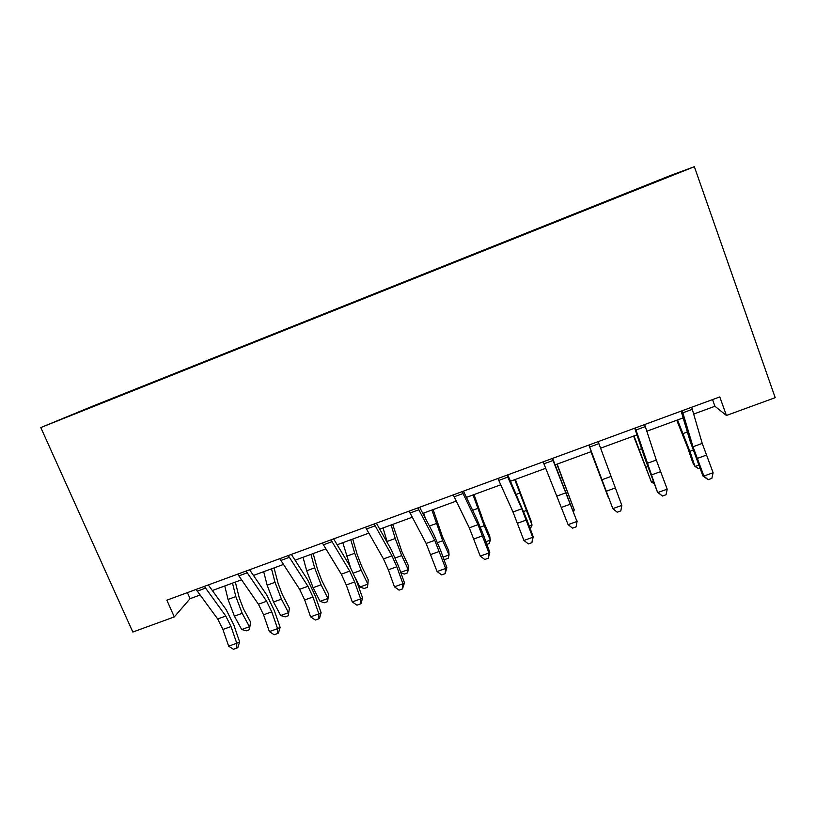 <?xml version="1.0" encoding="UTF-8"?>
<svg xmlns="http://www.w3.org/2000/svg" width="816" height="816" viewBox="0 0 816 816"><rect width="100%" height="100%" fill="white"/><g stroke="black" fill="none" stroke-linecap="round" stroke-linejoin="round"><path stroke-width="1.22" d="M71.4 415.303L86.975 408.969L71.4 415.303M671.058 175.256L92.942 406.052L40.8 427.564L694.355 166.709L671.058 175.256M693.692 414.059L714.938 406.266L726.424 415.477L719.783 396.923L166.862 600.178L174.287 616.916L190.077 598.679L200.053 595.027M661.603 179.581L643.814 186.772L661.643 179.704M614.275 198.563L611.867 198.961L140.587 387.631M614.101 198.196L671.558 175.562L620.221 196.187M114.495 398.055L620.191 196.064M114.403 397.963L70.298 415.568L140.403 387.192M174.287 616.916L132.824 632.043L40.8 427.564M726.424 415.477L775.2 397.678L694.355 166.709M212.344 590.519L241.505 579.829M253.47 575.443L283.438 564.458M295.066 560.194L325.87 548.903M337.161 544.762L368.812 533.154M379.736 529.145L412.264 517.232M422.831 513.356L456.236 501.106M466.426 497.372L500.738 484.796M510.551 481.195L545.782 468.282M555.206 464.824L591.314 451.585M600.566 448.188L636.949 434.857M646.843 431.225L683.145 417.914M712.541 399.585L714.938 406.266M187.405 592.62L190.077 598.679M691.682 407.255L702.229 443.414L713.113 472.729L703.892 476.034L708.166 479.696L702.913 475.963L690.081 441.109L681.125 411.131M682.227 410.734L692.998 446.76L703.892 476.034L702.913 475.963M713.113 472.729L711.848 478.38L708.166 479.696M676.76 420.26L687.715 447.749L692.825 462.825L695.018 466.497L689.877 451.319L677.545 419.975M699.791 467.915L698.333 468.445L695.018 466.497L698.731 465.161M644.63 424.544L656.299 460.051L667.202 489.172L658.084 492.436L662.419 496.036L657.502 492.221L644.599 457.623L634.715 428.196M635.297 427.982L657.502 492.221M667.202 489.172L666.05 494.741L662.419 496.036M598.169 441.629L621.833 505.41L612.826 508.633L617.212 512.193L620.813 510.908L621.833 505.41M588.938 445.016L612.826 508.633L588.877 445.046M552.269 458.5L577.004 521.455L552.605 458.378M543.15 461.856L568.099 524.637L577.004 521.455L576.106 526.881L572.546 528.146L568.099 524.637M577.126 521.006L576.106 526.881M633.604 436.081L651.443 482.164L634.022 435.928M654.238 483.694L651.443 482.164L653.381 481.46M590.947 451.727L608.359 497.658L590.988 451.707M557.155 464.11L574.25 509.929L556.92 464.192M573.118 510.337L574.25 509.929L573.597 511.612M506.92 475.167L521.781 508.796L532.705 537.316L533.195 536.724L526.85 519.619L507.756 474.861M497.923 478.482L512.989 511.979L523.913 540.457L532.705 537.316L531.92 542.66L528.411 543.915L523.913 540.457M533.195 536.724L531.92 542.66M515.355 479.431L531.124 521.067L532.042 525.106L514.763 479.655M529.258 526.106L532.042 525.106L530.267 528.819M462.131 491.63L478.003 524.657L488.937 552.983L489.794 552.269L483.541 535.245L476.646 518.629L463.437 491.15M453.237 494.904L469.312 527.809L480.247 556.094L488.937 552.983L488.264 558.256L484.796 559.501L480.247 556.094M489.794 552.269L488.264 558.256M417.874 507.899L434.734 540.335L445.679 568.466L446.882 567.63L440.732 550.678L433.684 534.235L419.648 507.246M409.091 511.132L426.146 543.446L437.08 571.537L445.679 568.466L445.108 573.679L441.68 574.903L437.08 571.537M446.882 567.63L445.108 573.679M374.156 523.974L391.976 555.829L396.811 566.753L402.92 583.777L404.471 582.818L398.412 565.937L391.221 549.658L376.38 523.158M365.466 527.167L383.479 558.909L388.345 569.813L394.424 586.816L402.92 583.777L402.461 588.917L399.075 590.131L394.424 586.816M404.471 582.818L402.461 588.917M474.014 494.588L483.613 521.72L489.712 535.99L490.314 540.11L484.174 525.759L473.076 494.935M485.908 541.691L490.314 540.11L489.274 543.538L486.897 544.394M433.133 509.572L442.466 536.632L448.759 550.739L449.055 554.951L442.711 540.763L431.868 510.041M443.057 557.104L449.055 554.951L448.178 558.307L444.914 559.48L443.761 559.031M425.248 518.017L423.677 513.04M392.7 524.402L401.778 551.381L408.255 565.335L408.245 569.629L401.717 555.594L395.219 538.499L391.109 524.984M400.707 572.332L408.245 569.629L407.541 572.903L404.308 574.066L400.88 572.812M387.641 543.272L383.01 527.952M330.949 539.855L349.707 571.139L354.644 581.961L360.652 598.903L362.549 597.822L356.582 581.023L349.238 564.907L333.622 538.876M322.361 543.007L341.312 574.189L346.27 584.98L352.257 601.902L360.652 598.903L360.305 603.973L356.959 605.176L352.257 601.902M362.549 597.822L361.07 603.524L360.305 603.973M352.716 539.06L357.265 554.717L361.539 565.967L368.2 579.758L367.883 584.144L361.172 570.272L354.705 553.268L350.798 539.764M359.866 587.02L367.883 584.144L367.353 587.336L364.16 588.489L359.866 587.02L355.45 577.963M350.227 566.61L342.791 542.691M288.252 555.553L307.928 586.276L312.967 596.986L318.883 613.856L321.106 612.663L315.231 595.935L307.744 579.972L291.363 554.411M279.766 558.674L299.635 589.285L304.684 599.974L310.58 616.825L318.883 613.856L318.638 618.865L315.323 620.048L310.58 616.825M321.106 612.663L319.525 618.375L318.638 618.865M313.171 553.554L317.485 569.211L321.739 580.4L328.583 594.038L327.604 601.616L324.442 602.749L320.045 601.341L313.109 587.663L306.683 570.772L303.022 557.277M320.045 601.341L327.971 598.495L321.076 584.776L314.65 567.865L310.937 554.37M327.604 601.616L328.583 594.038M246.055 571.067L266.628 601.249L271.759 611.847L277.583 628.636L280.123 627.331L274.349 610.684L266.72 594.874L249.594 569.762M237.67 574.148L258.427 604.217L263.568 614.795L269.372 631.574L277.583 628.636L277.44 633.583L274.166 634.756L269.372 631.574M280.123 627.331L278.46 633.043L277.44 633.583M274.043 567.895L278.134 583.532L282.367 594.66L289.384 608.155L288.283 615.743L285.151 616.865L280.653 615.509L273.544 601.984L267.148 585.184L263.68 571.7M280.653 615.509L288.497 612.694L281.428 599.128L275.023 582.308L271.514 568.823M288.283 615.743L289.384 608.155M204.357 586.388L225.797 616.039L231.02 626.535L236.752 643.253L239.608 641.835L233.927 625.26L226.154 609.613L208.304 584.939M196.075 589.438L217.688 618.977L222.921 629.452L228.643 646.16L236.752 643.253L236.711 648.139L233.468 649.291L228.643 646.16M239.608 641.835L237.854 647.557L236.711 648.139M235.345 582.083L239.21 597.71L243.433 608.777L250.614 622.118L249.39 629.717L246.299 630.829L241.689 629.524L234.406 616.141L228.041 599.434L224.757 585.97M241.689 629.524L249.451 626.729L242.199 613.326L235.834 596.598L232.509 583.124M249.39 629.717L250.614 622.118M702.229 443.414L692.998 446.76M706.289 455.155L697.078 458.48M692.315 409.326L682.87 412.794M689.877 451.319L693.059 450.167M683.165 433.531L687.358 432.001M656.299 460.051L647.18 463.355M660.481 471.679L651.382 474.953M645.323 426.584L635.99 430.012M610.919 476.493L601.912 479.757M615.223 487.999L606.237 491.242M598.903 443.629L589.682 447.015M566.09 492.742L557.185 495.965M570.496 504.125L561.622 507.328M553.054 460.469L543.946 463.814M646.078 467.17L647.751 466.568M639.397 449.483L641.6 448.678M567.538 495.587L568.517 495.241M560.602 478.207L561.887 477.737M521.781 508.796L512.989 511.979M526.31 520.057L517.528 523.219M507.756 477.105L498.77 480.41M523.709 511.448L526.106 510.581M516.355 494.333L519.517 493.19M478.003 524.657L469.312 527.809M482.633 535.806L473.963 538.937M463.009 493.547L454.124 496.811M434.734 540.335L426.146 543.446M439.477 551.371L430.899 554.462M418.802 509.786L410.02 513.009M391.976 555.829L383.479 558.909M396.811 566.753L388.345 569.813M375.125 525.82L366.445 529.013M480.389 527.126L484.174 525.759M472.627 510.275L477.615 508.46M437.58 542.62L442.711 540.763M429.42 526.034L436.183 523.566M395.26 557.93L401.717 555.594M387.08 541.467L395.219 538.499M349.707 571.139L341.312 574.189M354.644 581.961L346.27 584.98M331.959 541.681L323.391 544.823M353.42 573.077L361.172 570.272M346.657 556.196L354.705 553.268M307.928 586.276L299.635 589.285M312.967 596.986L304.684 599.974M289.303 557.348L280.837 560.459M313.109 587.663L321.076 584.776M306.683 570.772L314.65 567.865M266.628 601.249L258.427 604.217M271.759 611.847L263.568 614.795M247.146 572.832L238.782 575.902M273.544 601.984L281.428 599.128M267.148 585.184L275.023 582.308M225.797 616.039L217.688 618.977M231.02 626.535L222.921 629.452M205.489 588.132L197.217 591.172M234.406 616.141L242.199 613.326M228.041 599.434L235.834 596.598"/></g></svg>
